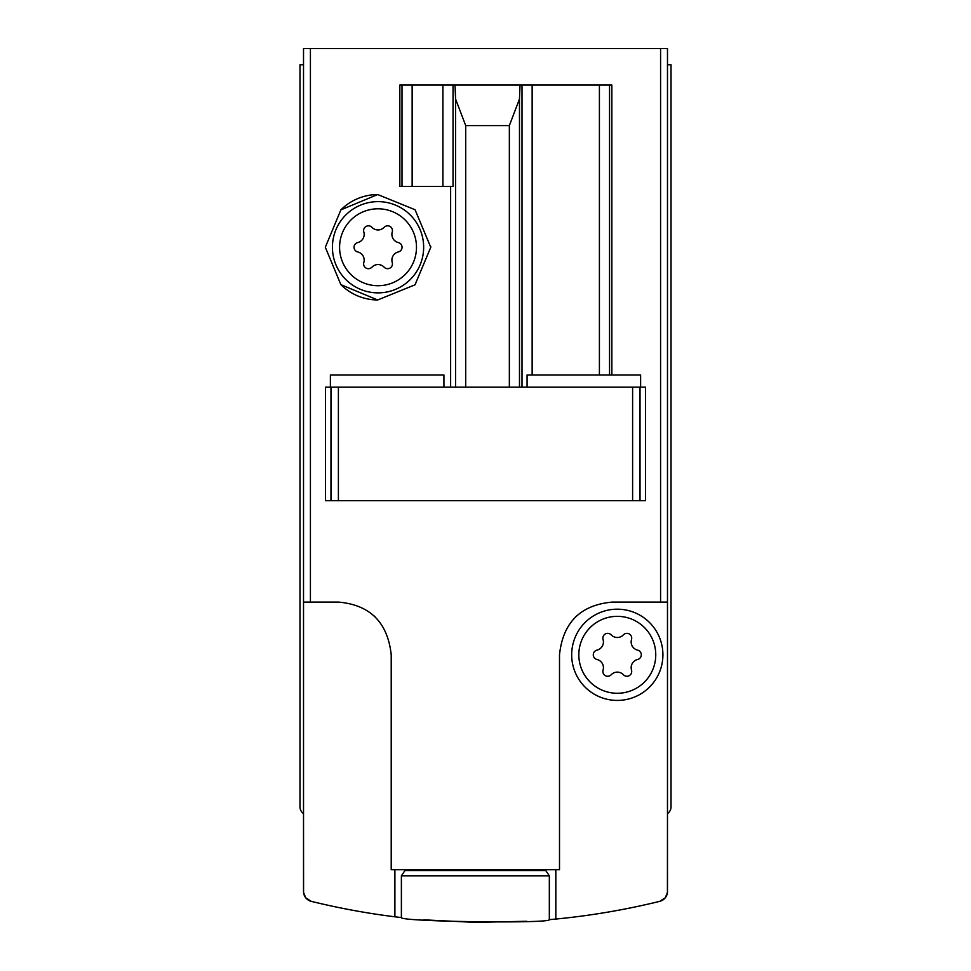 <?xml version="1.0" encoding="UTF-8"?>
<svg xmlns="http://www.w3.org/2000/svg" width="971" height="971" viewBox="0 0 971 971"><rect width="100%" height="100%" fill="white"/><g stroke="black" fill="none" stroke-linecap="round" stroke-linejoin="round"><path stroke-width="1.46" d="M555.825 869.737L555.825 919.052L549.331 919.658L549.331 875.818L545.775 870.55L404.956 870.55L401.387 875.818L401.387 917.583C399.688 921.697 550.933 923.797 549.331 919.658L555.825 919.052A729.937 729.937 0 0 0 659.758 901.343A10.135 10.135 0 0 0 667.478 891.499L667.478 48.55L303.522 48.55L303.522 891.499A10.135 10.135 0 0 0 311.242 901.343A729.937 729.937 0 0 0 394.894 916.806L401.387 917.583L394.894 916.806L394.894 869.737M331.645 906.052L329.472 905.579M328.319 905.324L324.605 904.499M423.841 919.84L474.94 922.377M475.292 922.377L526.852 921.273M450.629 387.162L450.629 186.432M399.834 186.432L399.834 85.047L455.035 85.047L453.044 85.047L453.044 186.432L399.834 186.432M522.01 387.162L522.01 85.047L455.035 85.047L455.569 98.981L465.704 125.599L509.35 125.599L519.485 98.981L520.019 85.047L611.851 85.047L611.851 375M645.472 500.708L645.472 387.162L325.528 387.162L325.528 500.708L645.472 500.708M325.321 247.253L340.857 284.637L377.67 299.978L415.018 284.819L430.76 247.277L415.066 209.736L377.707 194.54L340.87 209.87L325.321 247.253M667.478 602.093L612.228 602.093C580.512 604.945 562.937 622.52 559.502 654.806L559.502 869.737L391.216 869.737L391.216 654.806C387.708 622.447 370.133 604.872 338.503 602.093L303.522 602.093M659.758 901.343L665.317 897.75L667.429 892.458L667.478 814.985M303.522 814.985L303.571 892.458L305.683 897.75L311.242 901.343M667.478 813.577A8.108 8.108 0 0 0 671.022 806.877L671.022 64.766L667.478 64.766M303.522 64.766L299.978 64.766L299.978 806.877A8.108 8.108 0 0 0 303.522 813.577M330.383 387.162L330.383 375L443.929 375L443.929 387.162M527.071 387.162L527.071 375L640.617 375L640.617 387.162M577.199 615.408A52.713 52.713 0 0 0 575.184 617.301M375.486 617.24A52.713 52.713 0 0 0 374.041 615.869M655.753 654.806A38.452 38.452 0 0 1 598.063 688.111A38.452 38.452 0 0 1 598.063 621.501A38.452 38.452 0 0 1 655.753 654.806M596.959 650.133A8.411 8.411 0 0 0 603.076 639.537A4.806 4.806 0 0 1 611.184 634.864A8.411 8.411 0 0 0 623.406 634.864A4.806 4.806 0 0 1 631.514 639.537A8.411 8.411 0 0 0 637.619 650.133A4.806 4.806 0 0 1 637.619 659.479A8.411 8.411 0 0 0 631.514 670.075A4.806 4.806 0 0 1 623.406 674.748A8.411 8.411 0 0 0 611.184 674.748A4.806 4.806 0 0 1 603.076 670.075A8.411 8.411 0 0 0 596.959 659.479A4.806 4.806 0 0 1 596.959 650.133M662.914 654.806A45.625 45.625 0 0 1 594.483 694.314A45.625 45.625 0 0 1 594.483 615.298A45.625 45.625 0 0 1 662.914 654.806M340.857 284.637A52.713 52.713 0 0 0 377.67 299.978M430.76 247.277A52.713 52.713 0 0 0 430.748 246.476M377.707 194.54A52.713 52.713 0 0 0 340.87 209.87M416.486 247.253A38.452 38.452 0 0 1 358.809 280.558A38.452 38.452 0 0 1 358.809 213.96A38.452 38.452 0 0 1 416.486 247.253M357.704 242.58A8.411 8.411 0 0 0 363.822 231.984A4.806 4.806 0 0 1 371.917 227.311A8.411 8.411 0 0 0 384.152 227.311A4.806 4.806 0 0 1 392.248 231.984A8.411 8.411 0 0 0 398.365 242.58A4.806 4.806 0 0 1 398.365 251.926A8.411 8.411 0 0 0 392.248 262.522A4.806 4.806 0 0 1 384.152 267.195A8.411 8.411 0 0 0 371.917 267.195A4.806 4.806 0 0 1 363.822 262.522A8.411 8.411 0 0 0 357.704 251.926A4.806 4.806 0 0 1 357.704 242.58M423.659 247.253A45.625 45.625 0 0 1 355.228 286.761A45.625 45.625 0 0 1 355.228 207.745A45.625 45.625 0 0 1 423.659 247.253M660.583 602.093L660.583 48.55M310.417 602.093L310.417 48.55M465.704 387.162L465.704 125.599M509.35 387.162L509.35 125.599M640.023 387.162L640.023 500.708M330.977 387.162L330.977 500.708M632.607 387.162L632.607 500.708M338.394 387.162L338.394 500.708M455.569 387.162L455.569 98.981M609.545 375L609.545 85.047M599.41 375L599.41 85.047M532.144 375L532.144 85.047M519.485 387.162L519.485 98.981M402.006 186.432L402.006 85.047M442.91 186.432L442.91 85.047M412.141 186.432L412.141 85.047M549.331 875.818L401.387 875.818M404.956 870.55L404.956 869.737M545.775 870.55L545.775 869.737"/></g></svg>
